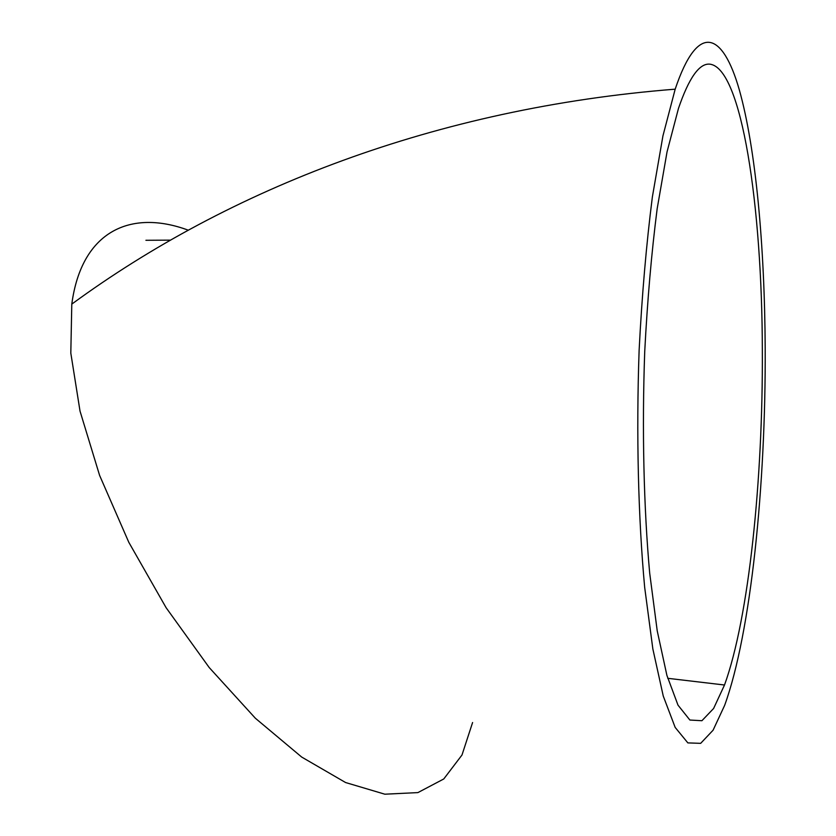 <?xml version="1.0" encoding="UTF-8"?>
<svg xmlns="http://www.w3.org/2000/svg" width="836" height="836" viewBox="0 0 836 836"><rect width="100%" height="100%" fill="white"/><g stroke="black" fill="none" stroke-linecap="round" stroke-linejoin="round"><path stroke-width="1.25" d="M472.591 722.523L461.995 755.002L443.759 778.974L417.895 792.601L384.853 794.2L345.592 782.538L301.702 757.071L255.356 718.228L209.209 667.546L166.113 607.709L128.807 542.303L99.599 475.402L80.026 411.124L70.809 353.085L71.791 304.116C81.614 230.694 130.991 209.021 188.184 230.151M765.191 347.828C765.891 484.65 750.968 632.842 724.645 705.354L713.077 730.215L700.672 743.34L687.861 742.901L675.174 727.424L663.261 696.074L652.853 648.955L644.681 587.436C638.213 517.442 636.186 434.072 639.122 350.305C641.954 295.171 646.364 244.049 652.373 196.941L662.948 135.84L675.185 89.17C698.008 21.151 722.837 32.249 739.296 89.786C755.817 148.359 764.668 246.056 765.191 347.828M145.913 240.287L170.345 240.141M762.338 350.274C763.028 478.714 748.972 617.585 724.509 685.008L713.599 708.489L701.916 720.716L689.878 720.036L678.006 705.156L666.898 675.373L657.232 630.898L649.687 573.099C643.741 507.494 641.933 429.673 644.723 351.632C647.398 300.27 651.547 252.66 657.159 208.791L667.044 151.88L678.477 108.398C688.906 77.926 699.335 63.181 709.754 64.153C741.804 67.57 762.087 206.398 762.338 350.274M71.791 304.116C229.137 188.779 436.141 108.063 675.185 89.17M667.745 678.309L724.509 685.008"/></g></svg>
